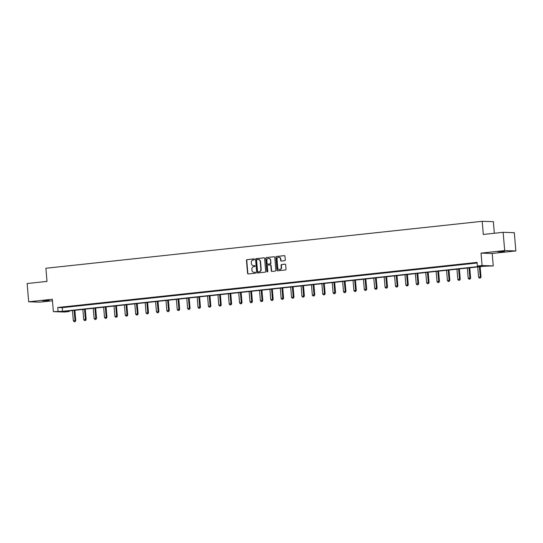 <?xml version="1.0" encoding="UTF-8"?>
<svg xmlns="http://www.w3.org/2000/svg" width="543" height="543" viewBox="0 0 543 543"><rect width="100%" height="100%" fill="white"/><g stroke="black" fill="none" stroke-linecap="round" stroke-linejoin="round"><path stroke-width="0.81" d="M254.518 259.344A0.502 0.462 -88.1 0 0 254.015 258.896L247.065 259.642A0.719 0.658 -88.1 0 0 246.474 260.43L247.56 273.333A0.719 0.658 -88.1 0 0 248.273 273.977L255.217 273.231A0.502 0.462 -88.1 0 0 255.196 272.226A0.502 0.462 -88.1 0 0 255.135 272.226L254.233 272.321A2.308 2.104 -88.1 0 1 251.952 270.251L251.864 269.179A2.308 2.104 -88.1 0 1 253.757 266.661L254.66 266.565A0.502 0.462 -88.1 0 0 254.633 265.554A0.502 0.462 -88.1 0 0 254.572 265.561L253.676 265.656A2.308 2.104 -88.1 0 1 251.389 263.586L251.3 262.513A2.308 2.104 -88.1 0 1 253.201 259.995L254.097 259.893A0.502 0.462 -88.1 0 0 254.518 259.344M498.012 251.803L504.623 251.477L498.012 251.803M42.659 300.802L49.27 300.469L42.659 300.802M284.661 260.694A0.719 0.658 -88.1 0 0 285.258 259.907L284.953 256.289A0.719 0.658 -88.1 0 0 284.24 255.638L276.523 256.472A0.719 0.658 -88.1 0 0 275.932 257.26L277.011 270.163A0.719 0.658 -88.1 0 0 277.724 270.808L285.442 269.98A0.719 0.658 -88.1 0 0 286.039 269.192L285.666 264.814A0.719 0.658 -88.1 0 0 284.953 264.169L281.654 264.529A0.719 0.658 -88.1 0 0 281.057 265.31L281.24 267.482A1.928 1.758 -88.1 0 1 279.428 269.593A1.928 1.758 -88.1 0 1 277.744 267.855L277.032 259.364A1.928 1.758 -88.1 0 1 278.844 257.246A1.928 1.758 -88.1 0 1 280.527 258.984L280.65 260.402A0.719 0.658 -88.1 0 0 281.362 261.047L284.661 260.694M477.412 266.036L482.075 265.534L493.248 265.9L484.057 266.253L64.678 311.377L69.205 311.526L64.542 312.028L53.37 311.662L62.56 311.309L481.94 266.185L477.412 266.036L477.107 262.384L57.728 307.508L58.033 311.159M53.37 311.662L52.332 299.247L28.684 301.793L27.15 283.534L46.997 281.403L45.897 268.256L482.198 221.306L483.297 234.454L503.151 232.316L504.685 250.574L481.037 253.119L482.075 265.534M264.617 258.475A0.719 0.658 -88.1 0 0 263.905 257.83L256.187 258.658A0.719 0.658 -88.1 0 0 255.597 259.445L256.676 272.348A0.719 0.658 -88.1 0 0 257.396 272.993L265.106 272.165A0.719 0.658 -88.1 0 0 265.703 271.378L264.617 258.475M266.355 257.565L274.072 256.737A0.719 0.658 -88.1 0 1 274.785 257.382L275.871 270.285A0.719 0.658 -88.1 0 1 275.274 271.072L271.975 271.425A0.719 0.658 -88.1 0 1 271.262 270.781L270.821 265.547A0.719 0.658 -88.1 0 0 270.109 264.903L267.916 265.133A0.719 0.658 -88.1 0 0 267.319 265.921L267.78 271.371A0.502 0.462 -88.1 0 1 267.305 271.928A0.502 0.462 -88.1 0 1 266.864 271.473L265.765 258.353A0.719 0.658 -88.1 0 1 266.355 257.565L274.296 256.751M503.151 232.316L514.316 232.682L515.85 250.941L504.685 250.574M28.684 301.793L39.849 302.159L52.461 300.802M494.334 233.266L493.363 221.673L482.198 221.306M57.728 307.508L62.255 307.657L477.161 263.016M65.737 307.06L69.728 306.632L65.723 306.958M76.122 305.947L80.12 305.512L76.115 305.838M86.513 304.827L90.511 304.392L86.507 304.718M96.905 303.707L100.903 303.279L96.898 303.605M107.297 302.587L111.295 302.159L107.29 302.485M117.688 301.474L121.686 301.039L117.682 301.365M128.08 300.354L132.078 299.926L128.073 300.245M138.472 299.234L142.47 298.806L138.465 299.132M148.863 298.114L152.861 297.686L148.857 298.012M159.255 297.001L163.253 296.566L159.248 296.892M169.647 295.881L173.645 295.453L169.64 295.779M180.038 294.761L184.036 294.333L180.032 294.659M190.43 293.648L194.428 293.213L190.423 293.539M200.822 292.528L204.82 292.093L200.808 292.419M211.213 291.408L215.204 290.98L211.2 291.306M221.605 290.288L225.596 289.86L221.592 290.186M231.997 289.175L235.988 288.74L231.983 289.066M242.382 288.055L246.379 287.62L242.375 287.946M252.773 286.935L256.771 286.507L252.766 286.833M263.165 285.815L267.163 285.387L263.158 285.713M273.557 284.702L277.554 284.267L273.55 284.593M283.948 283.582L287.946 283.154L283.941 283.473M294.34 282.462L298.338 282.034L294.333 282.36M304.732 281.342L308.729 280.914L304.725 281.24M315.123 280.229L319.121 279.794L315.116 280.12M325.515 279.109L329.513 278.681L325.508 279.007M335.907 277.989L339.904 277.561L335.9 277.887M346.298 276.876L350.296 276.441L346.291 276.767M356.69 275.756L360.688 275.321L356.683 275.647M367.082 274.636L371.079 274.208L367.068 274.534M377.473 273.516L381.471 273.088L377.46 273.414M387.865 272.403L391.856 271.968L387.851 272.294M398.257 271.283L402.248 270.855L398.243 271.174M408.641 270.163L412.639 269.735L408.635 270.061M419.033 269.043L423.031 268.615L419.026 268.941M429.425 267.93L433.423 267.495L429.418 267.821M439.816 266.81L443.814 266.382L439.81 266.708M450.208 265.69L454.206 265.262L450.201 265.588M460.6 264.57L464.598 264.142L460.593 264.468M470.991 263.457L474.989 263.022L470.985 263.348M481.037 253.119L492.202 253.479L515.85 250.941M492.202 253.479L493.248 265.9M69.151 310.895L69.205 311.526M62.255 307.657L62.56 311.309M253.561 265.663A2.308 2.104 -88.1 0 0 253.975 265.663L253.676 265.656M254.762 265.581L253.975 265.663M254.117 272.328A2.308 2.104 -88.1 0 0 254.538 272.335L254.233 272.321M255.319 272.247L254.538 272.335M254.199 258.916L247.37 259.649A0.719 0.658 -88.1 0 0 246.773 260.436L247.859 273.339A0.719 0.658 -88.1 0 0 248.348 273.971M264.129 257.844L256.493 258.672A0.719 0.658 -88.1 0 0 255.896 259.452L256.982 272.355A0.719 0.658 -88.1 0 0 257.47 272.986M256.995 259.588A0.502 0.462 -88.1 0 0 256.574 260.138L257.531 271.459A0.502 0.462 -88.1 0 0 258.027 271.914L258.977 271.812A2.308 2.104 -88.1 0 0 260.878 269.294L260.226 261.55A2.308 2.104 -88.1 0 0 257.939 259.479L256.995 259.588M258.359 259.486A2.308 2.104 -88.1 0 1 260.525 261.563L261.176 269.301A2.308 2.104 -88.1 0 1 259.276 271.819L258.332 271.921M270.271 264.903L270.407 264.909A0.719 0.658 -88.1 0 1 271.12 265.554L271.561 270.787A0.719 0.658 -88.1 0 0 272.05 271.419M266.661 257.572A0.719 0.658 -88.1 0 0 266.063 258.359L267.163 271.48A0.502 0.462 -88.1 0 0 267.455 271.9M270.366 260.117A1.928 1.758 -88.1 0 0 268.676 258.38A1.928 1.758 -88.1 0 0 266.864 260.491L267.115 263.484A0.719 0.658 -88.1 0 0 267.828 264.136L270.02 263.898A0.719 0.658 -88.1 0 0 270.618 263.111L270.665 260.124A1.928 1.758 -88.1 0 0 268.826 258.393M270.665 260.124L270.916 263.117A0.719 0.658 -88.1 0 1 270.326 263.905L268.133 264.142M278.993 257.26A1.928 1.758 -88.1 0 1 280.833 258.997L280.948 260.416A0.719 0.658 -88.1 0 0 281.437 261.04M279.584 269.593A1.928 1.758 -88.1 0 0 281.546 267.489L281.24 267.482M285.177 264.19L281.953 264.536A0.719 0.658 -88.1 0 0 281.362 265.323L281.546 267.489M284.464 255.658L276.828 256.479A0.719 0.658 -88.1 0 0 276.231 257.267L277.317 270.17A0.719 0.658 -88.1 0 0 277.806 270.801M72.47 310.542L73.332 320.777L75.748 320.621L74.88 310.277M74.798 321.612L74.133 321.68L75.104 321.619L74.133 310.358M74.133 321.68L73.332 320.777M75.748 320.621L75.104 321.619M82.862 309.422L83.724 319.664L86.14 319.508L85.271 309.164M85.19 320.492L84.525 320.567L85.495 320.499L84.525 309.245M84.525 320.567L83.724 319.664M86.14 319.508L85.495 320.499M93.253 308.302L94.115 318.544L96.532 318.388L95.663 308.044M95.582 319.372L94.916 319.447L95.887 319.386L94.916 308.125M94.916 319.447L94.115 318.544M96.532 318.388L95.887 319.386M103.645 307.182L104.5 317.424L106.923 317.268L106.055 306.924M105.973 318.259L105.308 318.327L106.279 318.266L105.308 307.005M105.308 318.327L104.5 317.424M106.923 317.268L106.279 318.266M114.037 306.069L114.892 316.304L117.315 316.155L116.446 305.804M116.365 317.139L115.7 317.207L116.67 317.146L115.7 305.885M115.7 317.207L114.892 316.304M117.315 316.155L116.67 317.146M124.428 304.949L125.284 315.191L127.707 315.035L126.838 304.691M126.757 316.019L126.091 316.094L127.062 316.026L126.091 304.772M126.091 316.094L125.284 315.191M127.707 315.035L127.062 316.026M134.82 303.829L135.675 314.071L138.098 313.915L137.23 303.571M137.148 314.899L136.483 314.974L137.454 314.913L136.483 303.652M136.483 314.974L135.675 314.071M138.098 313.915L137.454 314.913M145.212 302.716L146.067 312.951L148.49 312.795L147.621 302.451M147.54 313.786L146.875 313.854L147.845 313.793L146.875 302.532M146.875 313.854L146.067 312.951M148.49 312.795L147.845 313.793M155.597 301.596L156.459 311.831L158.882 311.682L158.013 301.338M157.932 312.666L157.266 312.734L158.23 312.673L157.266 301.413M157.266 312.734L156.459 311.831M158.882 311.682L158.23 312.673M165.988 300.476L166.85 310.718L169.273 310.562L168.405 300.218M168.323 311.546L167.658 311.621L168.622 311.56L167.658 300.299M167.658 311.621L166.85 310.718M169.273 310.562L168.622 311.56M176.38 299.356L177.242 309.598L179.665 309.442L178.796 299.098M178.715 310.426L178.05 310.501L179.014 310.44L178.05 299.179M178.05 310.501L177.242 309.598M179.665 309.442L179.014 310.44M186.772 298.243L187.634 308.478L190.05 308.322L189.181 297.978M189.107 309.313L188.441 309.381L189.405 309.32L188.441 298.059M188.441 309.381L187.634 308.478M190.05 308.322L189.405 309.32M197.163 297.123L198.025 307.358L200.442 307.209L199.573 296.865M199.498 308.193L198.833 308.261L199.797 308.2L198.833 296.94M198.833 308.261L198.025 307.358M200.442 307.209L199.797 308.2M207.555 296.003L208.417 306.245L210.833 306.089L209.965 295.745M209.89 307.073L209.225 307.148L210.189 307.087L209.218 295.826M209.225 307.148L208.417 306.245M210.833 306.089L210.189 307.087M217.947 294.883L218.809 305.125L221.225 304.969L220.356 294.625M220.282 305.953L219.61 306.028L220.58 305.967L219.61 294.706M219.61 306.028L218.809 305.125M221.225 304.969L220.58 305.967M228.338 293.77L229.2 304.005L231.617 303.849L230.748 293.505M230.673 304.84L230.001 304.908L230.972 304.847L230.001 293.587M230.001 304.908L229.2 304.005M231.617 303.849L230.972 304.847M238.73 292.65L239.592 302.892L242.008 302.736L241.14 292.392M241.058 303.72L240.393 303.795L241.364 303.727L240.393 292.473M240.393 303.795L239.592 302.892M242.008 302.736L241.364 303.727M249.122 291.53L249.984 301.772L252.4 301.616L251.531 291.272M251.45 302.6L250.785 302.675L251.755 302.614L250.785 291.353M250.785 302.675L249.984 301.772M252.4 301.616L251.755 302.614M259.513 290.41L260.375 300.652L262.792 300.496L261.923 290.152M261.841 301.487L261.176 301.555L262.147 301.494L261.176 290.233M261.176 301.555L260.375 300.652M262.792 300.496L262.147 301.494M269.905 289.297L270.76 299.532L273.183 299.383L272.314 289.039M272.233 300.367L271.568 300.435L272.538 300.374L271.568 289.114M271.568 300.435L270.76 299.532M273.183 299.383L272.538 300.374M280.297 288.177L281.152 298.419L283.575 298.263L282.706 287.919M282.625 299.247L281.96 299.322L282.93 299.261L281.96 288M281.96 299.322L281.152 298.419M283.575 298.263L282.93 299.261M290.688 287.057L291.543 297.299L293.967 297.143L293.098 286.799M293.016 298.127L292.351 298.202L293.322 298.141L292.351 286.88M292.351 298.202L291.543 297.299M293.967 297.143L293.322 298.141M301.08 285.944L301.935 296.179L304.358 296.023L303.489 285.679M303.408 297.014L302.743 297.082L303.713 297.021L302.743 285.761M302.743 297.082L301.935 296.179M304.358 296.023L303.713 297.021M311.472 284.824L312.327 295.059L314.75 294.91L313.881 284.566M313.8 295.894L313.135 295.962L314.105 295.901L313.135 284.641M313.135 295.962L312.327 295.059M314.75 294.91L314.105 295.901M321.856 283.704L322.718 293.946L325.142 293.79L324.273 283.446M324.191 294.774L323.526 294.849L324.49 294.788L323.526 283.527M323.526 294.849L322.718 293.946M325.142 293.79L324.49 294.788M332.248 282.584L333.11 292.826L335.533 292.67L334.664 282.326M334.583 293.654L333.918 293.729L334.882 293.668L333.918 282.408M333.918 293.729L333.11 292.826M335.533 292.67L334.882 293.668M342.64 281.471L343.502 291.706L345.925 291.55L345.056 281.206M344.975 292.541L344.31 292.609L345.273 292.548L344.31 281.288M344.31 292.609L343.502 291.706M345.925 291.55L345.273 292.548M353.031 280.351L353.893 290.586L356.31 290.437L355.448 280.093M355.366 291.421L354.701 291.496L355.665 291.428L354.701 280.168M354.701 291.496L353.893 290.586M356.31 290.437L355.665 291.428M363.423 279.231L364.285 289.473L366.701 289.317L365.833 278.973M365.758 290.301L365.093 290.376L366.057 290.315L365.093 279.054M365.093 290.376L364.285 289.473M366.701 289.317L366.057 290.315M373.815 278.111L374.677 288.353L377.093 288.197L376.224 277.853M376.15 289.181L375.485 289.256L376.448 289.195L375.485 277.935M375.485 289.256L374.677 288.353M377.093 288.197L376.448 289.195M384.206 276.998L385.068 287.233L387.485 287.077L386.616 276.733M386.541 288.068L385.869 288.136L386.84 288.075L385.869 276.815M385.869 288.136L385.068 287.233M387.485 287.077L386.84 288.075M394.598 275.878L395.46 286.12L397.876 285.964L397.008 275.62M396.933 286.948L396.261 287.023L397.232 286.955L396.261 275.701M396.261 287.023L395.46 286.12M397.876 285.964L397.232 286.955M404.99 274.758L405.852 285L408.268 284.844L407.399 274.5M407.318 285.828L406.653 285.903L407.623 285.842L406.653 274.582M406.653 285.903L405.852 285M408.268 284.844L407.623 285.842M415.381 273.638L416.243 283.88L418.66 283.724L417.791 273.38M417.71 284.715L417.044 284.783L418.015 284.722L417.044 273.462M417.044 284.783L416.243 283.88M418.66 283.724L418.015 284.722M425.773 272.525L426.635 282.76L429.051 282.611L428.183 272.267M428.101 283.595L427.436 283.663L428.407 283.602L427.436 272.342M427.436 283.663L426.635 282.76M429.051 282.611L428.407 283.602M436.165 271.405L437.02 281.647L439.443 281.491L438.574 271.147M438.493 282.475L437.828 282.55L438.798 282.489L437.828 271.228M437.828 282.55L437.02 281.647M439.443 281.491L438.798 282.489M446.556 270.285L447.412 280.527L449.835 280.371L448.966 270.027M448.885 281.355L448.219 281.43L449.19 281.369L448.219 270.109M448.219 281.43L447.412 280.527M449.835 280.371L449.19 281.369M456.948 269.172L457.803 279.407L460.226 279.251L459.358 268.907M459.276 280.242L458.611 280.31L459.582 280.249L458.611 268.989M458.611 280.31L457.803 279.407M460.226 279.251L459.582 280.249M467.34 268.052L468.195 278.287L470.618 278.138L469.749 267.794M469.668 279.122L469.003 279.19L469.973 279.129L469.003 267.869M469.003 279.19L468.195 278.287M470.618 278.138L469.973 279.129M477.731 266.932L478.587 277.174L481.01 277.018L480.141 266.674M480.06 278.002L479.394 278.077L480.365 278.016L479.394 266.756M479.394 278.077L478.587 277.174M481.01 277.018L480.365 278.016"/></g></svg>
